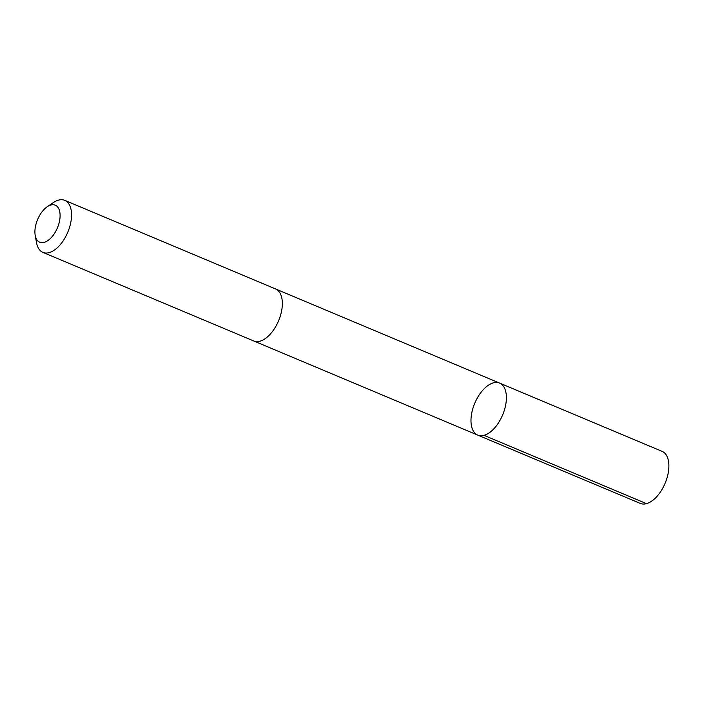 <?xml version="1.0" encoding="UTF-8"?>
<svg xmlns="http://www.w3.org/2000/svg" width="704" height="704" viewBox="0 0 704 704"><rect width="100%" height="100%" fill="white"/><g stroke="black" fill="none" stroke-linecap="round" stroke-linejoin="round"><path stroke-width="1.06" d="M496.566 425.577A28.213 15.118 112.8 0 1 477.761 435.116A28.213 15.118 112.8 0 1 474.751 403.251A28.213 15.118 112.8 0 1 499.62 383.099A28.213 15.118 112.8 0 1 496.566 425.577A28.213 15.118 112.8 0 1 477.761 435.116L640.253 503.404A28.213 15.118 -67.2 0 0 659.058 493.865A28.213 15.118 -67.2 0 0 662.112 451.378L499.62 383.099A28.213 15.118 112.8 0 1 496.566 425.577M35.2 235.365L36.546 242.757A28.213 15.118 -67.2 0 0 42.909 252.384L253.713 340.965A28.213 15.118 -67.2 0 0 278.573 320.813A28.213 15.118 -67.2 0 0 275.572 288.948L64.768 200.358A28.213 15.118 -67.2 0 0 53.442 202.55L47.221 206.765A20.073 10.754 -67.2 0 0 41.897 211.992A20.073 10.754 -67.2 0 0 35.2 235.365A20.073 10.754 -67.2 0 0 49.421 239.395A20.073 10.754 -67.2 0 0 60.051 214.095A20.073 10.754 -67.2 0 0 47.221 206.765M42.909 252.384A28.213 15.118 -67.2 0 0 67.778 232.232A28.213 15.118 -67.2 0 0 64.768 200.358M484.018 435.354L646.501 503.642M254.012 341.088L477.761 435.116M275.862 289.08L499.62 383.099"/></g></svg>
